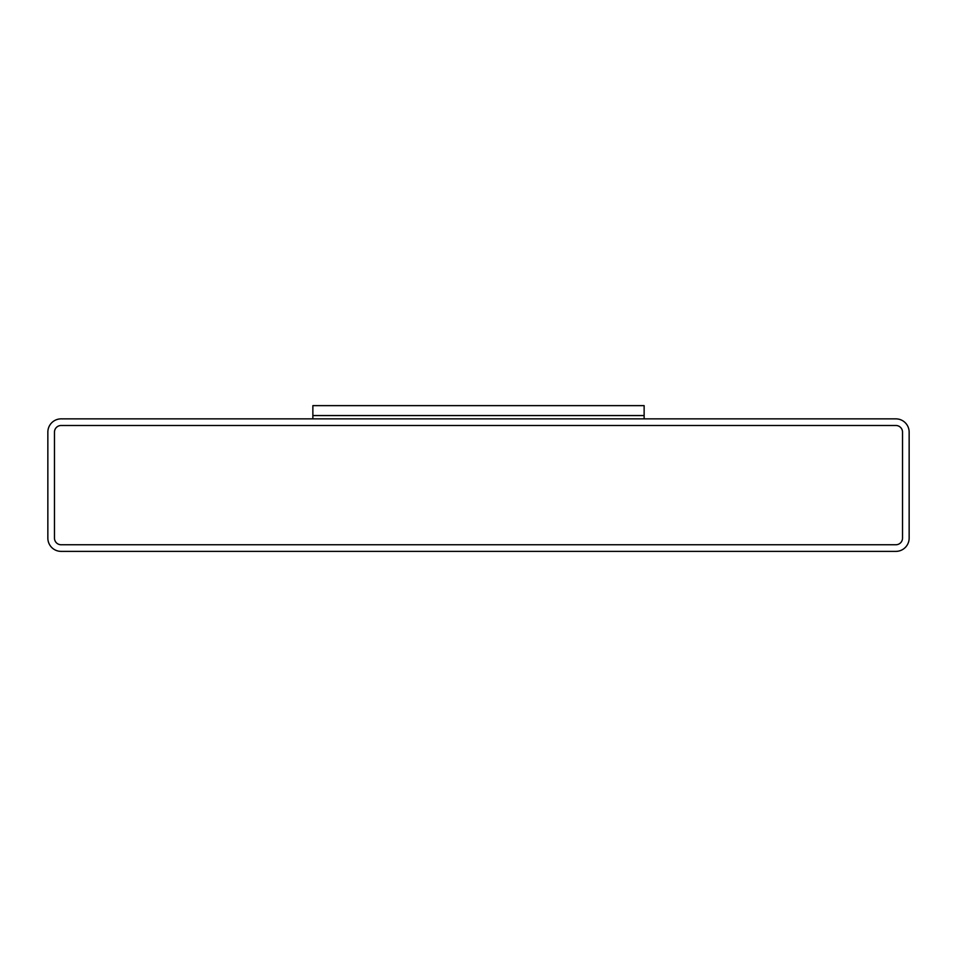 <?xml version="1.0" encoding="UTF-8"?>
<svg xmlns="http://www.w3.org/2000/svg" width="957" height="957" viewBox="0 0 957 957"><rect width="100%" height="100%" fill="white"/><g stroke="black" fill="none" stroke-linecap="round" stroke-linejoin="round"><path stroke-width="0.72" stroke-dasharray="4.79 3.59" d="M312.867 418.867L644.133 418.867L644.133 415.553L312.867 415.553L312.867 418.867M61.104 418.867A13.254 13.254 0 0 0 47.85 432.121L47.85 538.133A13.254 13.254 0 0 0 61.104 551.376L895.896 551.376A13.254 13.254 0 0 0 909.15 538.133L909.15 432.121A13.254 13.254 0 0 0 895.896 418.867L61.104 418.867M54.477 538.133A6.627 6.627 0 0 0 61.104 544.748L895.896 544.748A6.627 6.627 0 0 0 902.523 538.133L902.523 432.121A6.627 6.627 0 0 0 895.896 425.494L61.104 425.494A6.627 6.627 0 0 0 54.477 432.121L54.477 538.133A6.627 6.627 0 0 0 61.104 544.748L895.896 544.748A6.627 6.627 0 0 0 902.523 538.133L902.523 432.121A6.627 6.627 0 0 0 895.896 425.494L61.104 425.494A6.627 6.627 0 0 0 54.477 432.121L54.477 538.133M312.867 415.553L644.133 415.553L644.133 405.624L312.867 405.624L312.867 415.553"/><path stroke-width="1.44" d="M644.133 418.867L312.867 418.867L312.867 415.553L644.133 415.553L644.133 418.867M61.104 418.867A13.254 13.254 0 0 0 47.85 432.121L47.85 538.133A13.254 13.254 0 0 0 61.104 551.376L895.896 551.376A13.254 13.254 0 0 0 909.15 538.133L909.15 432.121A13.254 13.254 0 0 0 895.896 418.867L61.104 418.867M54.477 538.133A6.627 6.627 0 0 0 61.104 544.748L895.896 544.748A6.627 6.627 0 0 0 902.523 538.133L902.523 432.121A6.627 6.627 0 0 0 895.896 425.494L61.104 425.494A6.627 6.627 0 0 0 54.477 432.121L54.477 538.133A6.627 6.627 0 0 0 61.104 544.748L895.896 544.748A6.627 6.627 0 0 0 902.523 538.133L902.523 432.121A6.627 6.627 0 0 0 895.896 425.494L61.104 425.494A6.627 6.627 0 0 0 54.477 432.121L54.477 538.133M644.133 415.553L312.867 415.553L312.867 405.624L644.133 405.624L644.133 415.553"/></g></svg>
